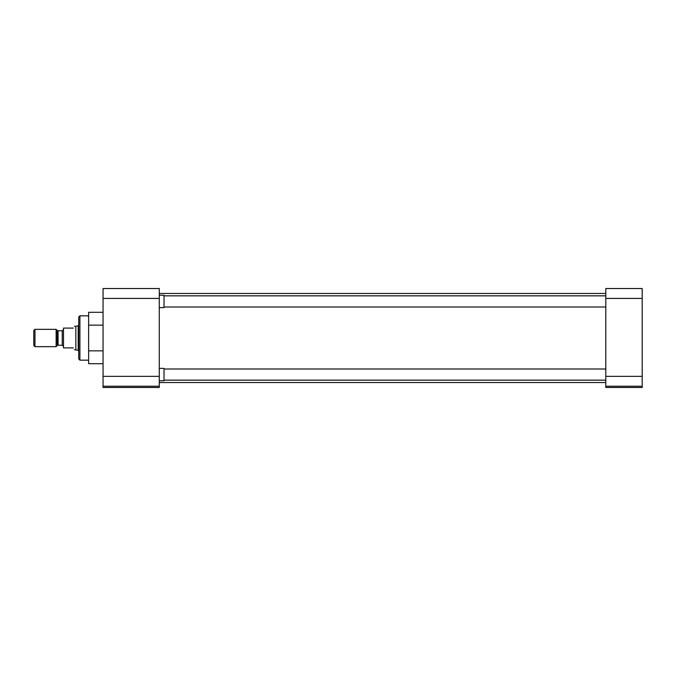 <?xml version="1.0" encoding="UTF-8"?>
<svg xmlns="http://www.w3.org/2000/svg" width="676" height="676" viewBox="0 0 676 676"><rect width="100%" height="100%" fill="white"/><g stroke="black" fill="none" stroke-linecap="round" stroke-linejoin="round"><path stroke-width="1.01" d="M79.912 315.836L79.912 360.164L78.729 358.981L78.729 317.019L79.912 315.836L88.624 315.836M159.274 386.241L159.274 387.475L103.065 387.475L103.065 386.241L159.274 386.241L159.274 376.346L103.065 376.346L103.065 386.241M103.065 298.42L159.274 298.42L159.274 288.525L103.065 288.525L103.065 376.346M103.065 325.148L88.624 325.148L88.624 350.852L103.065 350.852M88.624 350.852L88.624 363.705L103.065 363.705M88.624 325.148L88.624 312.295L103.065 312.295M159.274 298.42L159.274 376.346M642.2 298.42L642.2 288.525L605.789 288.525L605.789 298.42L642.2 298.42L642.2 376.346L605.789 376.346L605.789 298.42M605.789 376.346L605.789 386.241L642.2 386.241L642.2 376.346M642.2 386.241L642.2 387.475L605.789 387.475L605.789 386.241M159.274 380.757L164.023 380.757L164.023 368.386L159.274 368.386M159.274 307.614L164.023 307.614L164.023 295.243L159.274 295.243M75.839 349.678L75.839 326.322L78.196 325.688L78.196 350.312L74.411 349.678M73.38 328.105C74.74 325.756 74.74 325.756 73.38 328.105L63.485 328.105L63.485 347.895L73.38 347.895C74.74 350.244 74.74 350.244 73.38 347.895M56.133 329.339L56.133 346.661L34.975 346.661L34.975 329.339L56.133 329.339L57.206 330.42L57.206 345.58L56.133 346.661M34.975 329.339L33.8 330.522L33.8 345.478L34.975 346.661M63.485 346.45L62.26 345.225L62.26 330.775L63.485 329.55M62.26 330.775L58.077 330.775L58.077 345.225L57.206 345.58M88.624 360.164L79.912 360.164M159.274 293.469L605.789 293.469M159.274 382.531L605.789 382.531M605.789 380.157L164.023 380.157M605.789 368.995L164.023 368.995M605.789 307.005L164.023 307.005M605.789 295.843L164.023 295.843M58.077 330.775L57.206 330.42M78.729 325.688L78.196 325.688M75.839 326.322L74.411 326.322M78.729 350.312L78.196 350.312M62.26 345.225L58.077 345.225"/></g></svg>
